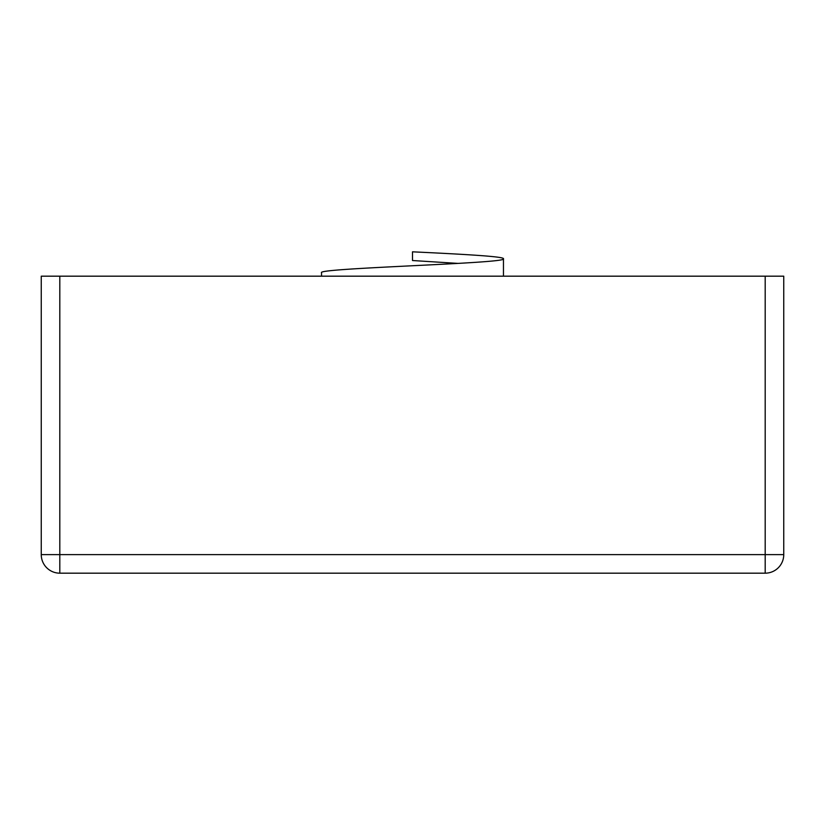 <?xml version="1.0" encoding="UTF-8"?>
<svg xmlns="http://www.w3.org/2000/svg" width="825" height="825" viewBox="0 0 825 825"><rect width="100%" height="100%" fill="white"/><g stroke="black" fill="none" stroke-linecap="round" stroke-linejoin="round"><path stroke-width="1.24" d="M765.188 573.179L59.812 573.179A18.562 18.562 0 0 1 41.25 554.617L41.25 276.179L59.812 276.179L59.812 554.617L765.188 554.617L765.188 276.179L59.812 276.179L59.812 554.617L41.25 554.617L41.25 276.179L783.75 276.179L783.75 554.617A18.562 18.562 0 0 1 765.188 573.179L59.812 573.179A18.562 18.562 0 0 1 41.25 554.617L59.812 554.617L59.812 573.179L59.812 554.617L765.188 554.617L765.188 573.179A18.562 18.562 0 0 0 783.75 554.617L765.188 554.617L765.188 276.179L783.75 276.179L783.75 554.617L765.188 554.617L765.188 573.179M503.456 276.179L503.456 258.782C504.725 256.472 461.072 254.131 412.5 251.821L412.5 260.514M321.544 276.179L321.544 272.704C315.923 268.063 509.077 263.423 503.456 258.782L503.147 259.132M458.143 263.402L412.5 260.525"/></g></svg>
